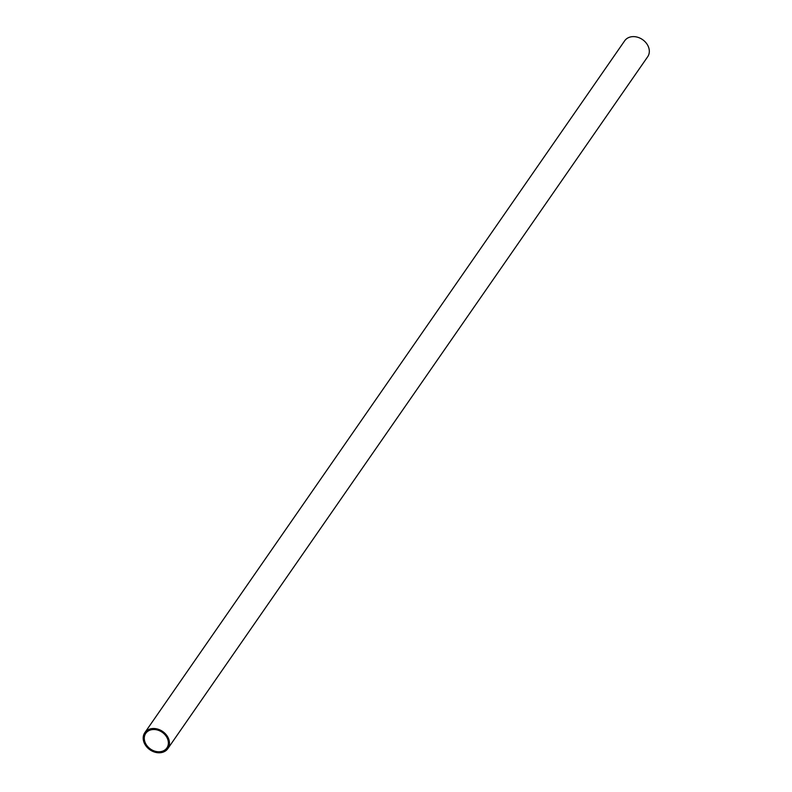 <?xml version="1.0" encoding="UTF-8"?>
<svg xmlns="http://www.w3.org/2000/svg" width="792" height="792" viewBox="0 0 792 792"><rect width="100%" height="100%" fill="white"/><g stroke="black" fill="none" stroke-linecap="round" stroke-linejoin="round"><path stroke-width="1.19" d="M145.312 742.916A12.84 10.227 34.7 0 1 145.787 733.333A12.84 10.227 34.7 0 1 162.162 732.244A12.84 10.227 34.7 0 1 166.874 747.965A12.84 10.227 34.7 0 1 155.806 751.43A12.84 10.227 34.7 0 1 145.312 742.916M144.827 732.669L624.68 40.788A13.999 11.147 34.7 0 1 642.54 39.6A13.999 11.147 34.7 0 1 647.688 56.737L167.835 748.628A13.999 11.147 34.7 0 1 155.757 752.4A13.999 11.147 34.7 0 1 144.312 743.124A13.999 11.147 34.7 0 1 144.827 732.669A13.999 11.147 34.7 0 1 162.687 731.491A13.999 11.147 34.7 0 1 167.835 748.628"/></g></svg>
